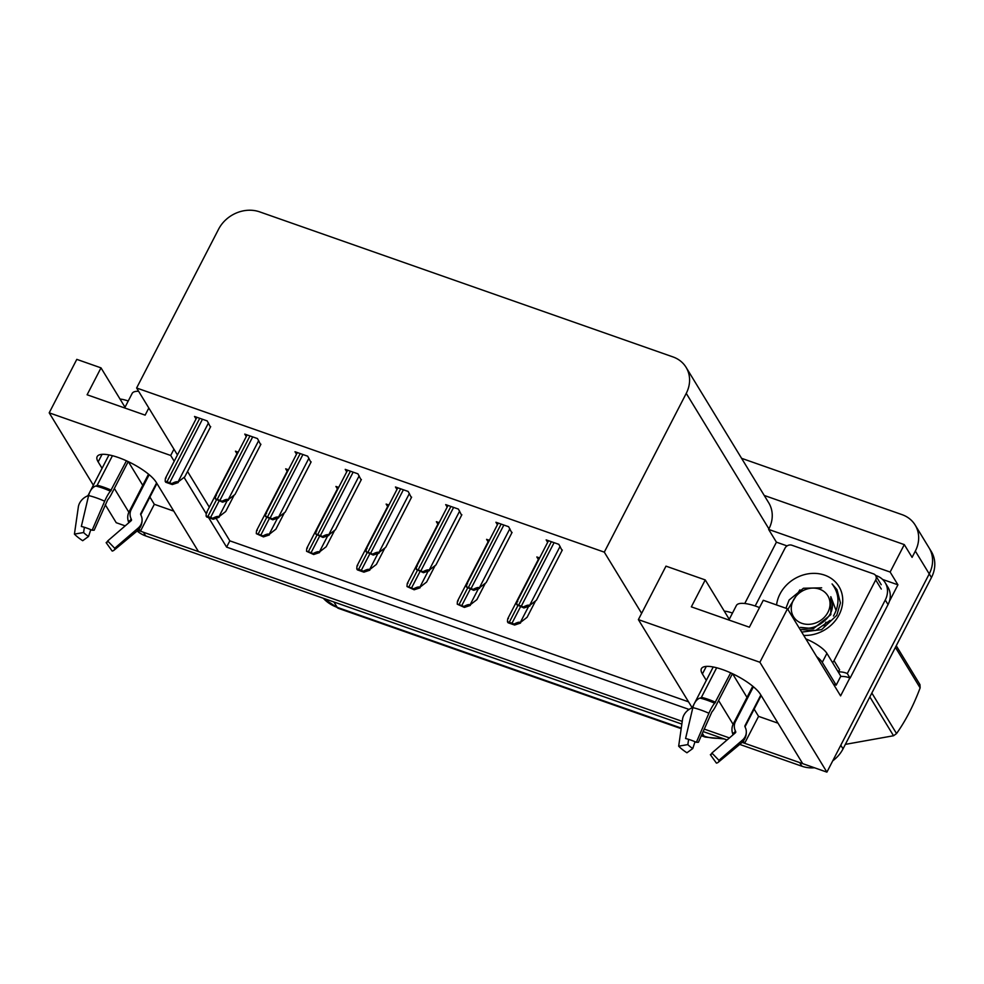 <?xml version="1.0" encoding="UTF-8"?>
<svg xmlns="http://www.w3.org/2000/svg" width="984" height="984" viewBox="0 0 984 984"><rect width="100%" height="100%" fill="white"/><g stroke="black" fill="none" stroke-linecap="round" stroke-linejoin="round"><path stroke-width="1.48" d="M681.838 724.089L145.657 535.911L143.43 532.258L682.232 721.358L198.46 551.581L156.185 482.271A33.776 9.852 -152.7 0 0 118.277 457.498A33.776 9.852 -152.7 0 0 97.17 456.601A33.776 9.852 -152.7 0 0 98.166 461.902L102.078 468.322M692.121 707.705L638.382 619.612L759.882 662.257L826.904 772.132L802.698 763.645L760.423 694.335A33.776 9.852 -152.7 0 0 722.514 669.563A33.776 9.852 -152.7 0 0 701.408 668.665A33.776 9.852 -152.7 0 0 702.404 673.966L706.315 680.387M744.765 603.5L776.425 542.172L787.065 545.911M882.562 579.428L897.925 584.816L889.376 601.372M849.819 678.001L840.594 695.872L787.483 608.788L763.276 600.289L749.377 627.202L691.346 606.845L705.245 579.933L665.984 566.144L641.63 613.339L604.299 552.147L686.254 393.366A31.66 27.306 -31.4 0 0 686.082 367.339A31.66 27.306 -31.4 0 0 672.945 356.909L259.665 211.868A31.66 27.306 -31.4 0 0 218.571 229.223L136.616 388.003L177.452 454.952M776.425 542.172L768.627 529.417L890.139 572.048L897.925 584.816M768.627 529.417L768.91 528.875A31.66 27.306 -31.4 0 0 768.738 502.836L686.082 367.339M890.139 572.048L904.296 544.607L764.224 495.444M741.592 458.323L902.02 514.632A31.66 27.306 148.6 0 1 915.157 525.05A31.66 27.306 148.6 0 1 915.329 551.089L912.082 557.375L904.296 544.607M759.882 662.257L787.483 608.788M915.157 525.05L929.068 547.854A31.66 27.306 148.6 0 1 929.24 573.893L826.904 772.132M93.357 485.21L49.2 412.837L76.801 359.369L101.008 367.868L87.109 394.781L145.14 415.137L148.818 408.016M105.214 504.657L116.223 522.713L125.189 525.862M49.2 412.837L170.699 455.469L174.205 461.225M139.076 528.986L140.429 531.212L137.871 530.314M114.353 488.458L128.867 512.246M743.314 741.05L744.667 743.277L742.108 742.379L799.709 762.588A31.66 27.306 148.6 0 0 802.575 763.424M729.427 737.926L704.126 729.046L729.427 737.926M718.591 700.522L733.105 724.31M208.633 517.658L226.603 547.116L689.058 709.427M184.082 477.412L206.234 513.734M149.912 497.068L154.328 504.3L173.799 511.127M154.328 504.3L140.429 531.212M754.15 709.132L758.566 716.364L778.036 723.191M758.566 716.364L744.667 743.277M125.017 407.228L101.008 367.868M729.255 619.305L705.245 579.933M604.299 552.147L136.616 388.003M638.382 619.612L641.63 613.339M216.099 518.297L229.838 540.843L688.529 701.826M229.838 540.843L226.603 547.116M187.538 471.471L209.321 507.191M170.699 455.469L173.947 449.196M562.073 550.486L558.851 544.337L546.157 539.884L547.658 542.344M511.84 532.861L508.617 526.711L495.924 522.258L497.424 524.718M411.373 497.596L408.151 491.447L395.457 486.994L396.97 489.466M361.14 479.971L357.918 473.821L345.224 469.368L346.737 471.828M310.907 462.345L307.685 456.195L294.991 451.73L296.504 454.202M260.686 444.707L257.464 438.557L244.77 434.104L246.271 436.576M461.607 515.222L458.384 509.085L445.691 504.62L447.191 507.092M210.453 427.081L207.23 420.931L194.537 416.478L196.037 418.938M539.613 557.94L536.833 556.969L538.346 559.429M489.38 540.314L486.6 539.343L488.113 541.803M388.914 505.05L386.146 504.079L387.647 506.539M338.68 487.424L335.913 486.453L337.414 488.913M288.447 469.798L285.68 468.814L287.18 471.287M439.147 522.676L436.379 521.704L437.88 524.177M238.214 452.16L235.447 451.189L236.947 453.649M732.551 673.732L746.991 697.385M128.314 461.656L142.754 485.321M143.43 532.258A31.66 27.306 148.6 0 1 140.515 531.04M843.03 748.873L931.454 577.534A31.66 27.306 148.6 0 0 931.282 551.495L929.068 547.854A31.66 27.306 148.6 0 1 929.24 573.893L840.803 745.22L843.03 748.873A31.66 27.306 148.6 0 1 832.747 760.816M814.481 767.778A31.66 27.306 148.6 0 1 801.935 766.241L739.734 744.408M727.065 739.956L703.056 731.53M145.657 535.911A31.66 27.306 148.6 0 1 137.133 530.979M234.094 495.247L225.693 511.52L218.842 516.834C218.116 516.01 216.049 516.514 212.655 518.334A5.277 1.538 -152.7 0 0 210.601 517.449L207.882 516.502A5.277 1.538 -152.7 0 0 206.099 516.034C206.173 513.045 206.492 511.938 207.058 512.701M219.125 517.289L213.208 519.269L206.665 516.969L206.099 516.034M213.208 519.269L212.655 518.334M210.687 426.613L184.783 476.809L177.932 482.123C177.194 481.299 175.127 481.803 171.733 483.624A5.277 1.538 -152.7 0 0 169.691 482.738L166.972 481.791A5.277 1.538 -152.7 0 0 165.189 481.324C165.263 478.335 165.583 477.215 166.136 477.99M178.202 482.578L172.298 484.558L165.743 482.258L165.189 481.324M172.298 484.558L171.733 483.624M284.327 512.873L275.926 529.146L269.075 534.472C268.337 533.635 266.283 534.14 262.876 535.972A5.277 1.538 -152.7 0 0 260.834 535.087L258.115 534.127A5.277 1.538 -152.7 0 0 256.332 533.672C256.406 530.671 256.726 529.564 257.291 530.327M269.358 534.927L263.441 536.895L256.332 533.672M263.441 536.895L262.876 535.972M334.56 530.499L326.159 546.772L319.308 552.098C318.57 551.274 316.516 551.766 313.109 553.598A5.277 1.538 -152.7 0 0 311.067 552.713L308.349 551.753A5.277 1.538 -152.7 0 0 306.565 551.298C306.639 548.309 306.959 547.19 307.525 547.965M319.579 552.553L313.675 554.521L306.565 551.298M313.675 554.521L313.109 553.598M384.793 548.125L376.392 564.41L369.541 569.724C368.803 568.9 366.737 569.404 363.342 571.224A5.277 1.538 -152.7 0 0 361.3 570.339L358.582 569.392A5.277 1.538 -152.7 0 0 356.798 568.924C356.872 565.935 357.192 564.828 357.746 565.591M369.812 570.179L363.908 572.159L357.352 569.859L356.798 568.924M363.908 572.159L363.342 571.224M260.92 444.239L235.016 494.435L228.165 499.761C227.427 498.925 225.361 499.429 221.966 501.262A5.277 1.538 -152.7 0 0 219.924 500.376L217.206 499.417A5.277 1.538 -152.7 0 0 215.422 498.962C215.496 495.961 215.803 494.854 216.369 495.616M228.436 500.216L222.532 502.184L215.422 498.962M222.532 502.184L221.966 501.262M311.153 461.865L285.249 512.061L278.398 517.387C277.66 516.563 275.594 517.055 272.199 518.888A5.277 1.538 -152.7 0 0 270.157 518.002L267.439 517.043A5.277 1.538 -152.7 0 0 265.643 516.588C265.717 513.599 266.037 512.479 266.603 513.254M278.669 517.842L272.765 519.81L265.643 516.588M272.765 519.81L272.199 518.888M361.386 479.503L335.483 529.687L328.631 535.013C327.893 534.189 325.827 534.693 322.432 536.514A5.277 1.538 -152.7 0 0 320.39 535.628L317.672 534.681A5.277 1.538 -152.7 0 0 315.876 534.214C315.95 531.225 316.27 530.105 316.836 530.88M328.902 535.468L322.998 537.436L315.876 534.214M322.998 537.436L322.432 536.514M411.619 497.129L385.716 547.325L378.852 552.651C378.127 551.815 376.06 552.319 372.665 554.152A5.277 1.538 -152.7 0 0 370.624 553.266L367.893 552.307A5.277 1.538 -152.7 0 0 366.109 551.852C366.183 548.851 366.503 547.744 367.069 548.506M379.135 553.106L373.231 555.074L366.109 551.852M373.231 555.074L372.665 554.152M730.681 672.859L714.691 703.265A11.611 2.042 114.2 0 0 708.911 713.265L696.364 742.305L698.406 742.28L711.924 711.875A11.611 2.042 114.2 0 0 715.848 705.848L732.44 673.671M716.672 667.767L701.42 697.324A1.058 0.652 103.3 0 1 700.916 697.816L699.981 698.099A11.611 7.232 -76.7 0 0 692.847 707.631L685.577 738.517A24.28 7.085 27.3 0 1 690.756 740.054A24.28 7.085 27.3 0 1 696.364 742.305M728.886 620.018L736.389 605.492A31.66 9.237 27.3 0 1 756.179 606.341A31.66 9.237 27.3 0 1 759.513 607.583M753.412 686.758L735.479 721.506A11.611 10.91 -5.4 0 0 734.347 727.287A11.611 10.91 -5.4 0 0 735.159 730.411L735.688 731.653A1.058 0.996 174.6 0 1 735.417 732.773L711.887 753.031L718.947 760.324L742.489 740.066A11.611 10.91 -5.4 0 0 746.266 730.94A11.611 10.91 -5.4 0 0 745.466 727.816L744.925 726.573A1.058 0.996 174.6 0 1 744.962 725.761L760.829 694.999M713.228 666.98L694.63 703.019M694.089 704.064L692.404 707.324A1.058 0.763 136.1 0 1 691.801 707.926L690.559 708.554A11.611 8.425 -43.9 0 0 682.576 719.033L678.665 746.179L687.853 744.593L688.603 739.341M733.019 734.839A1.058 0.947 77.6 0 0 732.982 734.667L732.551 733.301A11.611 10.48 -102.4 0 1 733.277 723.953L752.76 686.217M711.887 753.031A14.477 4.219 27.3 0 1 711.407 754.248A14.477 4.219 27.3 0 1 710.374 754.703L711.875 753.436M695.036 741.715L692.773 748.529A14.477 4.219 27.3 0 1 687.853 744.593M718.947 760.324A24.28 7.085 27.3 0 1 718.16 762.354A24.28 7.085 27.3 0 1 716.426 763.129L710.374 754.703M692.773 748.529L686.93 752.772A24.28 7.085 27.3 0 1 678.665 746.179M833.534 684.298A21.107 6.162 27.3 0 1 836.191 685.147L822.28 662.355A21.107 6.162 -152.7 0 0 816.646 656.599M836.191 685.147L840.816 676.18L826.917 653.376A21.107 6.162 -152.7 0 0 805.834 638.887M732.477 613.069A21.107 6.162 -152.7 0 0 724.273 611.125M875.551 575.394L876.4 575.689A21.107 18.204 148.6 0 1 885.157 582.639A21.107 18.204 148.6 0 1 885.268 600.006L847.31 673.56L850.09 678.124L888.048 604.557A21.107 18.204 -31.4 0 0 887.937 587.202L885.157 582.639M840.656 676.475A21.107 18.204 148.6 0 1 850.09 678.124M838.208 671.9A21.107 18.204 148.6 0 1 847.31 673.56M126.444 460.795L110.454 491.201A11.611 2.042 114.2 0 0 104.673 501.2L92.127 530.241L94.169 530.216L107.686 499.811A11.611 2.042 114.2 0 0 111.61 493.771L128.215 461.607M112.447 455.703L97.182 485.26A1.058 0.652 103.3 0 1 96.678 485.752L95.743 486.034A11.611 7.232 -76.7 0 0 88.609 495.567L81.34 526.452A24.28 7.085 27.3 0 1 86.518 527.99A24.28 7.085 27.3 0 1 92.127 530.241M149.174 474.694L131.241 509.441A11.611 10.91 -5.4 0 0 130.109 515.222A11.611 10.91 -5.4 0 0 130.921 518.347L131.45 519.589A1.058 0.996 174.6 0 1 131.18 520.708L107.65 540.966L114.71 548.26L138.252 527.99A11.611 10.91 -5.4 0 0 142.04 518.875A11.611 10.91 -5.4 0 0 141.229 515.751L140.687 514.509A1.058 0.996 174.6 0 1 140.724 513.697L156.591 482.935M124.648 407.954L132.151 393.428A31.66 9.237 27.3 0 1 138.621 391.288M108.99 454.916L90.393 490.954M89.852 492L88.166 495.259A1.058 0.763 136.1 0 1 87.564 495.862L86.321 496.489A11.611 8.425 -43.9 0 0 78.339 506.969L74.427 534.115L83.615 532.529L84.366 527.276M128.781 522.775A1.058 0.947 77.6 0 0 128.744 522.602L128.314 521.237A11.611 10.48 -102.4 0 1 129.039 511.889L148.523 474.153M107.65 540.966A14.477 4.219 27.3 0 1 107.17 542.184A14.477 4.219 27.3 0 1 106.137 542.639L107.637 541.372M90.799 529.65L88.535 536.464A14.477 4.219 27.3 0 1 83.615 532.529M114.71 548.26A24.28 7.085 27.3 0 1 113.923 550.29A24.28 7.085 27.3 0 1 112.188 551.065L106.137 542.639M88.535 536.464L82.693 540.708A24.28 7.085 27.3 0 1 74.427 534.115M128.24 401.005A21.107 6.162 -152.7 0 0 120.036 399.061M776.561 604.963A34.415 29.68 148.6 0 1 779.98 594.029A34.415 29.68 148.6 0 1 824.641 575.148A34.415 29.68 148.6 0 1 839.106 614.779A34.415 29.68 148.6 0 1 803.719 635.406M821.665 587.829L803.448 588.247L789.119 600.006L785.921 608.247M801.689 632.085L821.591 629.649L836.794 615.283L840.422 602.897L836.978 589.625L832.083 583.93C839.438 593.77 839.893 604.471 833.46 616.021M800.115 629.514L815.736 630.449L830.053 620.4M755.171 605.996L785.048 548.125A5.277 4.551 148.6 0 1 791.886 545.234L873.497 573.869A5.277 4.551 148.6 0 1 875.686 575.603A5.277 4.551 148.6 0 1 875.711 579.945L834.051 660.682A5.277 4.551 148.6 0 1 832.501 662.539M834.051 660.682L839.61 669.796A5.277 4.551 148.6 0 1 838.061 671.666M837.027 589.699L832.083 583.93M801.837 623.315A20.111 17.343 148.6 0 1 793.387 600.166A20.111 17.343 148.6 0 1 819.475 589.133A20.111 17.343 148.6 0 1 827.925 612.282A20.111 17.343 148.6 0 1 801.837 623.315M787.876 609.44L799.881 589.871M836.129 610.597L830.828 596.685C834.924 607.558 831.382 616.697 820.201 624.102C813.989 627.976 807.679 629.145 801.247 627.595M871.836 693.043L896.547 733.56A56.986 49.151 148.6 0 1 893.534 735.749L869.844 696.918M896.252 645.75L919.942 684.581A56.986 49.151 148.6 0 1 920.126 687.89L895.415 647.374M896.547 733.56C905.735 720.583 913.595 705.356 920.126 687.89M845.354 744.371L893.534 735.749M801.394 631.605L802.304 632.232M800.459 627.374L813.411 628.653L830.828 614.68L830.828 596.685M435.026 565.763L426.626 582.036L419.774 587.362C419.036 586.525 416.97 587.03 413.575 588.862A5.277 1.538 -152.7 0 0 411.533 587.977L408.815 587.018A5.277 1.538 -152.7 0 0 407.019 586.562C407.105 583.561 407.413 582.454 407.979 583.217M420.045 587.817L414.141 589.785L407.019 586.562M414.141 589.785L413.575 588.862M485.26 583.389L476.859 599.662L470.008 604.988C469.27 604.164 467.203 604.656 463.808 606.488A5.277 1.538 -152.7 0 0 461.767 605.603L459.048 604.643A5.277 1.538 -152.7 0 0 457.252 604.188C457.326 601.199 457.646 600.08 458.212 600.855M470.278 605.443L464.374 607.411L457.252 604.188M464.374 607.411L463.808 606.488M535.493 601.015L527.092 617.3L520.241 622.614C519.503 621.79 517.436 622.294 514.042 624.114A5.277 1.538 -152.7 0 0 512 623.229L509.281 622.282A5.277 1.538 -152.7 0 0 507.486 621.814C507.559 618.825 507.879 617.706 508.445 618.481M520.511 623.069L514.607 625.037L508.052 622.749L507.486 621.814M514.607 625.037L514.042 624.114M461.853 514.755L435.949 564.951L429.086 570.277C428.36 569.453 426.293 569.945 422.899 571.778A5.277 1.538 -152.7 0 0 420.857 570.892L418.126 569.933A5.277 1.538 -152.7 0 0 416.343 569.478C416.416 566.476 416.736 565.37 417.302 566.144M429.368 570.732L423.464 572.7L416.343 569.478M423.464 572.7L422.899 571.778M512.086 532.393L486.182 582.577L479.319 587.903C478.593 587.079 476.527 587.583 473.132 589.404A5.277 1.538 -152.7 0 0 471.078 588.518L468.359 587.571A5.277 1.538 -152.7 0 0 466.576 587.104C466.65 584.115 466.969 582.995 467.535 583.77M479.602 588.358L473.698 590.326L466.576 587.104M473.698 590.326L473.132 589.404M562.319 550.019L536.415 600.215L529.552 605.529C528.826 604.705 526.76 605.209 523.365 607.03A5.277 1.538 -152.7 0 0 521.311 606.144L518.593 605.197A5.277 1.538 -152.7 0 0 516.809 604.742C516.883 601.741 517.203 600.634 517.769 601.396M529.835 605.984L523.931 607.964L516.809 604.742M523.931 607.964L523.365 607.03M102.065 454.337L98.166 461.902M706.303 666.402L702.404 673.966M915.329 551.089L931.454 577.534M686.254 393.366L768.91 528.875M701.469 735.196L704.064 736.106A10.553 4.366 109.3 0 0 705.208 737.09L701.248 735.7M681.186 728.664L338.336 608.333A10.553 4.366 -70.7 0 1 337.204 607.349L681.26 728.099M323.281 598.247A42.214 36.408 -31.4 0 0 337.204 607.349L333.933 601.987M702.318 733.228L704.064 736.106A42.214 36.408 -31.4 0 0 721.678 738.074M801.935 766.241L799.709 762.588M216.382 500.02L207.882 516.502M219.1 500.979L210.601 517.449M227.218 500.622L218.842 516.834M199.74 418.298L166.972 481.791M202.458 419.258L169.691 482.738M208.46 422.96L177.932 482.123M266.615 517.658L258.115 534.127M269.333 518.605L260.834 535.087M277.451 518.248L269.075 534.472M316.848 535.284L308.349 551.753M319.566 536.243L311.067 552.713M327.672 535.874L319.308 552.098M367.081 552.91L358.582 569.392M369.799 553.869L361.3 570.339M377.905 553.512L369.541 569.724M249.973 435.937L217.206 499.417M252.691 436.884L219.924 500.376M258.694 440.598L228.165 499.761M300.206 453.562L267.439 517.043M302.924 454.522L270.157 518.002M308.927 458.224L278.398 517.387M350.427 471.188L317.672 534.681M353.158 472.148L320.39 535.628M359.16 475.85L328.631 535.013M400.66 488.827L367.893 552.307M403.391 489.774L370.624 553.266M409.393 493.488L378.852 552.651M700.916 697.816A32.017 9.336 27.3 0 1 707.742 699.845A32.017 9.336 27.3 0 1 715.147 702.81M699.981 698.099A33.075 9.643 27.3 0 1 707.041 700.19A33.075 9.643 27.3 0 1 714.691 703.265M701.42 697.324A31.66 9.237 27.3 0 1 708.185 699.329A31.66 9.237 27.3 0 1 715.503 702.256M744.962 725.761A31.66 9.237 27.3 0 1 744.949 726.61M734.74 723.314A21.107 6.162 27.3 0 1 733.277 723.953M735.159 730.411A24.969 7.282 27.3 0 1 732.551 733.301M735.688 731.653A26.039 7.589 27.3 0 1 735.663 732.465M742.489 740.066A36.101 10.529 27.3 0 1 741.321 743.092L718.16 762.354M692.847 707.631A36.101 10.529 27.3 0 1 708.911 713.265M885.268 600.006L888.048 604.557M822.28 662.355L826.917 653.376M96.678 485.752A32.017 9.336 27.3 0 1 103.505 487.781A32.017 9.336 27.3 0 1 110.909 490.745M95.743 486.034A33.075 9.643 27.3 0 1 102.803 488.126A33.075 9.643 27.3 0 1 110.454 491.201M97.182 485.26A31.66 9.237 27.3 0 1 103.947 487.264A31.66 9.237 27.3 0 1 111.266 490.192M140.724 513.697A31.66 9.237 27.3 0 1 140.712 514.546M130.515 511.249A21.107 6.162 27.3 0 1 129.039 511.889M130.921 518.347A24.969 7.282 27.3 0 1 128.314 521.237M131.45 519.589A26.039 7.589 27.3 0 1 131.425 520.401M138.252 527.99A36.101 10.529 27.3 0 1 137.084 531.028L113.923 550.29M88.609 495.567A36.101 10.529 27.3 0 1 104.673 501.2M875.711 579.945L881.283 589.059M417.314 570.548L408.815 587.018M420.033 571.495L411.533 587.977M428.138 571.138L419.774 587.362M467.548 588.174L459.048 604.643M470.266 589.133L461.767 605.603M478.372 588.764L470.008 604.988M517.781 605.8L509.281 622.282M520.499 606.759L512 623.229M528.605 606.402L520.241 622.614M450.893 506.452L418.126 569.933M453.612 507.412L420.857 570.892M459.626 511.114L429.086 570.277M501.127 524.078L468.359 587.571M503.845 525.038L471.078 588.518M509.86 528.74L479.319 587.903M551.36 541.717L518.593 605.197M554.078 542.664L521.311 606.144M560.093 546.366L529.552 605.529M338.336 608.333L323.195 598.223M724.224 738.959L705.208 737.09M824.235 626.218L825.871 622.146M237.796 452.013L206.505 512.639M196.886 417.302L165.595 477.929M288.029 469.639L256.738 530.265M338.262 487.277L306.971 547.891M388.496 504.903L357.204 565.529M247.119 434.928L215.828 495.555M297.353 452.566L266.061 513.181M347.573 470.192L316.294 530.819M397.807 487.818L366.515 548.445M761.161 695.54L745.023 726.807M746.266 730.94C746.635 735.847 744.974 739.894 741.321 743.092M156.923 483.476L140.798 514.743M142.04 518.875C142.397 523.783 140.737 527.83 137.084 531.028M875.686 575.603L881.246 584.73M438.729 522.529L407.438 583.155M488.95 540.167L457.671 600.781M539.183 557.793L507.904 618.419M448.04 505.444L416.749 566.071M498.273 523.082L466.982 583.697M548.506 540.708L517.215 601.335"/></g></svg>
